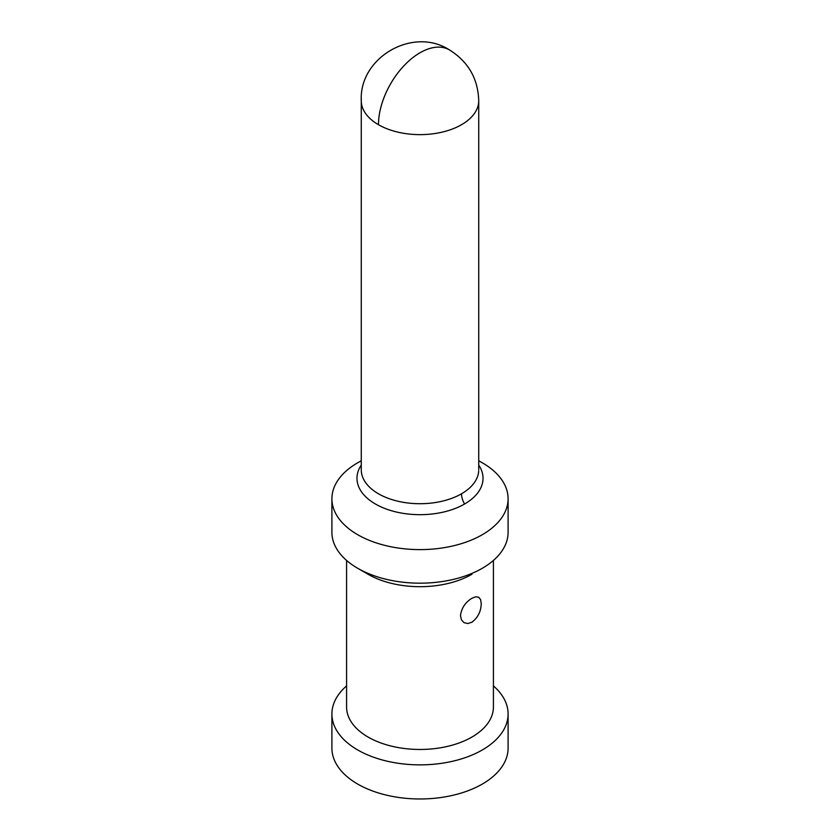<?xml version="1.0" encoding="UTF-8"?>
<svg xmlns="http://www.w3.org/2000/svg" width="840" height="840" viewBox="0 0 840 840"><rect width="100%" height="100%" fill="white"/><g stroke="black" fill="none" stroke-linecap="round" stroke-linejoin="round"><path stroke-width="1.26" d="M493.416 685.892A88.095 50.862 180 0 1 508.074 712.835A88.095 50.862 180 0 1 482.296 749.973A88.095 50.862 180 0 1 384.909 760.651A88.095 50.862 180 0 1 331.957 712.268A88.095 50.862 180 0 1 346.584 685.892M508.095 748.167A88.095 50.862 180 0 1 482.296 784.077A88.095 50.862 180 0 1 386.284 795.102A88.095 50.862 180 0 1 331.905 748.115L331.905 714M493.395 706.104A73.416 42.389 180 0 1 471.912 737.058A73.416 42.389 180 0 1 390.757 745.962A73.416 42.389 180 0 1 346.626 705.642M471.912 598.259L475.724 596.788L478.727 597.23L480.606 599.592L481.247 603.645C480.984 611.489 477.876 617.683 471.912 622.23L467.796 623.532L464.058 622.671L461.433 619.868L460.478 615.636C461.444 608.202 465.255 602.406 471.912 598.259M366.177 573.132A73.416 42.389 0 0 0 471.912 574.276M508.074 531.153A88.095 50.862 180 0 1 482.296 568.281A88.095 50.862 180 0 1 355.404 566.905A88.095 50.862 180 0 1 331.957 530.586M478.727 460.73L482.296 462.788A88.095 50.862 180 0 1 508.074 497.584A88.095 50.862 180 0 1 482.296 534.712A88.095 50.862 180 0 1 384.909 545.401A88.095 50.862 180 0 1 331.957 497.018A88.095 50.862 180 0 1 357.704 462.788L361.274 460.73M478.695 470.967A58.727 33.904 180 0 1 461.528 493.784A14.679 8.474 -120 0 0 464.572 504.021A63.032 36.393 180 0 1 385.539 508.757A63.032 36.393 180 0 1 361.274 465.077M461.528 493.784A58.727 33.904 180 0 1 398.149 501.281A58.727 33.904 180 0 1 361.284 470.589M478.727 469.812L478.727 100.727A58.727 33.904 180 0 1 461.528 124.709A58.727 33.904 180 0 1 378.473 124.709A58.727 33.904 180 0 1 361.347 98.984M378.473 124.709A58.727 33.904 -60 0 1 420 52.773A58.727 33.904 -60 0 1 449.369 49.865C412.829 26.292 359.026 57.614 361.274 100.727L361.274 469.812M478.727 465.077A63.032 36.393 180 0 1 464.572 504.021M493.416 707.081L493.416 560.438M368.088 574.276L357.704 568.281M331.905 498.75L331.905 532.319M478.727 100.727C478.034 78.614 468.237 61.656 449.369 49.865M508.095 748.115L508.095 714M346.584 560.438L346.584 707.081M508.095 532.319L508.095 498.75"/></g></svg>
